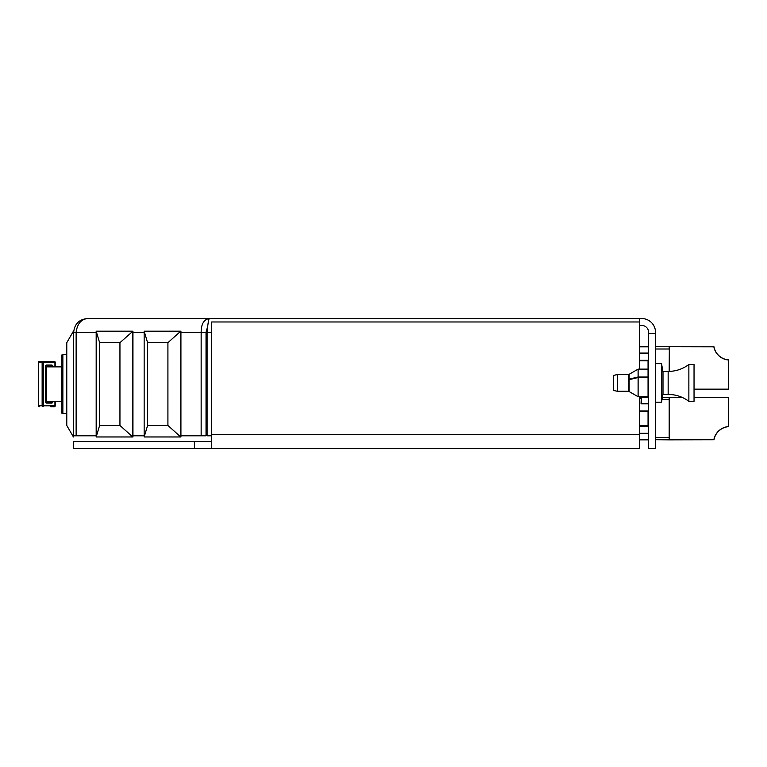<?xml version="1.0" encoding="UTF-8"?>
<svg xmlns="http://www.w3.org/2000/svg" width="767" height="767" viewBox="0 0 767 767"><rect width="100%" height="100%" fill="white"/><g stroke="black" fill="none" stroke-linecap="round" stroke-linejoin="round"><path stroke-width="1.15" d="M211.663 434.668L639.419 434.668L639.419 448.465L211.663 448.465L211.663 321.977L639.419 321.977L639.419 318.535L209.333 318.535L641.72 318.535A13.796 13.796 0 0 1 655.517 332.332L655.517 448.465L648.614 448.465L648.614 332.332A6.903 6.903 0 0 0 641.72 325.429L639.419 325.429M211.663 441.571L194.415 441.571L194.415 448.465L211.663 448.465M194.415 448.465L73.68 448.465L73.68 441.571L194.415 441.571M639.419 434.668L639.419 396.721M639.419 369.128L639.419 321.977M211.663 435.819L207.09 435.819L207.09 332.332C207.838 323.952 208.586 319.35 209.333 318.535L87.476 318.535L209.333 318.535C203.926 319.35 201.203 323.952 201.155 332.332L206.035 332.332L206.035 435.819L180.926 435.819M207.771 326.023L206.035 332.332M96.182 332.332L76.134 332.332C77.246 323.952 81.024 319.35 87.476 318.535C79.097 319.35 74.495 323.952 73.68 332.332L76.134 332.332L76.134 435.819L73.68 435.819L73.421 331.181L73.68 435.819M180.926 332.332L201.155 332.332L201.155 435.819M144.158 435.819L132.95 435.819M96.182 435.819L76.134 435.819M655.517 333.482L648.614 333.482M688.862 401.323L688.862 364.526L694.039 364.526L694.039 401.323L688.862 401.323C682.707 396.788 675.804 394.487 668.153 394.42A34.525 34.525 0 0 1 681.949 397.296L669.198 397.296L669.428 439.731L713.866 439.731A16.212 16.212 0 0 1 728.535 426.557L728.65 426.663A16.097 16.097 0 0 0 713.981 439.75L669.198 439.846L669.313 437.545L669.198 439.846L655.517 439.731M662.995 393.902L661.528 402.186L661.528 363.663L655.517 363.663M629.151 391.525L629.151 379.655L638.115 377.537L648.048 377.537L648.048 369.128L638.115 369.128L638.115 377.009L648.048 377.009M629.151 391.553L638.115 396.721L648.048 396.721L648.048 377.537M638.115 396.721L638.115 377.537M638.115 377.009L629.151 379.128L629.151 374.306L638.115 369.128M629.151 379.128L631.375 379.128M662.995 394.42L662.995 371.429L668.153 371.429L668.153 394.42L662.995 394.42M613.542 390.48L613.542 375.379L617.339 374.584L617.339 391.266L613.542 390.48M617.339 391.266L628.499 391.266L628.499 374.584L617.339 374.584M655.517 439.846L655.632 437.545L669.198 437.545L669.198 399.597L661.988 399.597M662.391 397.296L669.198 397.296L669.198 399.597L669.313 397.411L669.313 399.597L669.313 397.411L682.208 397.411M715.093 436.164A16.097 16.097 0 0 0 713.981 439.75A16.097 16.097 0 0 1 715.093 436.164A16.097 16.097 0 0 0 713.981 439.75A16.097 16.097 0 0 1 718.65 431.102M73.421 436.969L66.777 425.474L66.777 342.676L73.421 331.181M119.949 342.676L132.95 331.181L132.95 436.969L96.182 436.969L96.182 331.181L132.768 331.181L132.768 436.969L119.949 425.474L119.949 342.676L99.614 342.676L99.614 425.474L119.949 425.474M99.614 342.676L96.182 331.181M99.614 425.474L96.182 436.969M144.158 436.969L144.158 331.181L180.926 331.181L180.926 436.969L144.158 436.969L147.59 425.474L167.915 425.474L167.915 342.676L147.59 342.676L147.59 425.474M167.915 342.676L180.744 331.181L180.744 436.969L167.915 425.474M144.158 331.181L147.59 342.676M207.09 365.964L206.035 365.964L207.09 365.964M207.09 402.186L206.035 402.186M669.428 346.703L713.981 346.799A16.097 16.097 0 0 0 715.093 350.385A16.097 16.097 0 0 1 713.981 346.799A16.097 16.097 0 0 0 715.093 350.385A16.097 16.097 0 0 1 713.981 346.799A16.097 16.097 0 0 0 728.65 359.886L728.535 359.991A16.212 16.212 0 0 1 713.866 346.818L655.517 346.703M669.198 397.296L669.198 439.846M641.26 398.447L641.03 403.854L648.614 403.854M648.614 397.296L641.26 397.296L641.26 403.624L648.614 403.624M648.614 433.518L639.419 433.518M694.039 397.296L728.535 397.296L728.65 426.663A16.097 16.097 0 0 0 713.981 439.75L713.866 439.846M648.614 439.846L639.419 439.846M639.419 425.762L648.048 425.762L648.048 411.38L639.419 411.38M639.419 426.222L648.498 426.222L648.498 410.92L639.419 410.92M648.614 433.288L639.419 433.288M639.419 397.296L641.03 397.296L641.03 398.447L639.419 398.447M713.981 346.799L713.981 346.799A16.097 16.097 0 0 0 728.65 359.886L728.535 389.252L694.039 389.252M648.614 353.031L639.419 353.031M639.419 346.703L648.614 346.703M669.428 371.401L669.313 346.818L669.313 371.41M669.198 346.703L669.198 349.004L655.632 349.004L655.632 363.663M655.632 346.703L655.517 349.004M648.048 369.128L648.048 360.787L639.419 360.787M648.614 353.261L639.419 353.261M639.419 360.327L648.498 360.327L648.498 371.717M66.777 354.642L62.865 354.642L62.865 413.509L66.777 413.509M62.865 413.202L61.724 413.116L61.724 355.035L62.865 354.939M61.724 366.875L46.614 366.875A0.901 0.642 -90 0 1 47.257 365.964L52.377 365.964A0.901 0.642 -90 0 1 51.744 365.063A1.812 1.285 90 0 1 52.846 365.964M52.846 402.186A1.812 1.285 90 0 1 51.744 403.087A0.901 0.642 90 0 1 52.377 402.186L47.257 402.186A0.901 0.642 -90 0 1 46.614 401.275L61.724 401.275M39.251 361.439L54.304 361.439L39.251 361.439A0.901 0.901 0 0 0 38.35 362.34L38.618 405.801L42.137 405.801L42.137 362.34L38.618 362.34A0.901 0.642 -90 0 1 39.251 361.439M54.936 365.964L54.936 362.34L43.412 362.34L43.412 405.801L54.936 405.801A0.901 0.642 90 0 1 54.304 406.711L50.775 406.711M211.663 332.332L207.09 332.332M132.95 332.332L144.158 332.332M207.09 366.875L206.035 366.875M206.035 401.275L207.09 401.275M639.419 439.731L648.614 439.731M648.614 397.411L641.26 397.411M728.535 426.557L728.535 397.411L694.039 397.411M655.632 402.186L655.517 437.545M694.039 389.137L728.535 389.137L728.535 359.991M648.614 346.818L639.419 346.818M669.198 371.41L669.313 349.004M45.339 401.275L45.339 366.875L46.614 366.875L46.614 401.275L45.339 401.275A1.812 1.285 90 0 0 46.614 403.087L51.744 403.087M47.257 365.964A0.901 0.642 90 0 1 46.614 365.063A1.812 1.285 90 0 0 45.339 366.875M46.614 365.063L51.744 365.063M54.936 405.801L54.936 402.186M42.779 361.439A0.901 0.642 90 0 0 42.137 362.34L43.412 362.34A0.901 0.642 90 0 0 42.779 361.439M38.618 362.34L38.35 405.801A0.901 0.901 0 0 0 39.251 406.711A0.901 0.642 -90 0 1 38.618 405.801M42.137 405.801A0.901 0.642 90 0 0 43.412 405.801L42.137 405.801M55.205 365.964L55.205 362.34A0.901 0.901 0 0 0 54.304 361.439A0.901 0.642 90 0 1 54.936 362.34L54.936 362.34M47.257 402.186A0.901 0.642 -90 0 0 46.614 403.087M648.614 371.717L648.048 371.717M662.995 371.947L661.528 363.663M661.528 402.186L655.517 402.186M648.614 394.133L648.048 394.133M688.862 364.526C682.707 369.061 675.804 371.362 668.153 371.429M629.151 389.598L628.499 389.598M629.151 376.252L628.499 376.252M55.205 402.186L55.205 405.801A0.901 0.901 0 0 1 54.304 406.711"/></g></svg>
